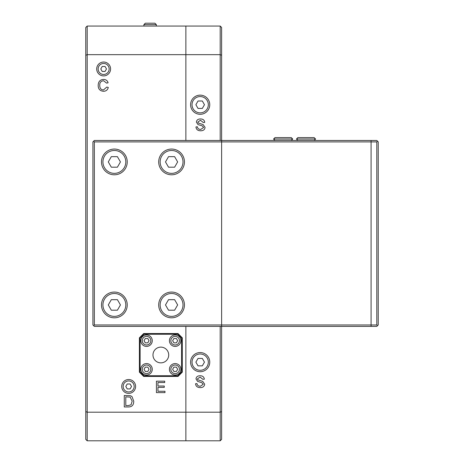 <?xml version="1.0" encoding="UTF-8"?>
<svg xmlns="http://www.w3.org/2000/svg" width="464" height="464" viewBox="0 0 464 464"><rect width="100%" height="100%" fill="white"/><g stroke="black" fill="none" stroke-linecap="round" stroke-linejoin="round"><path stroke-width="0.7" d="M93.629 325.676L94.343 326.389L221.624 326.389L221.624 324.957L371.084 324.957L371.084 326.389L221.624 326.389L221.624 140.47L371.084 140.47L371.084 141.903L221.624 141.903L221.624 140.47L94.343 140.47L92.916 141.903L92.916 324.957L93.629 325.676L94.343 324.957L221.624 324.957L221.624 141.903L94.343 141.903L93.629 141.184M377.522 141.184L376.809 140.47L371.084 140.47L371.084 324.957L371.084 141.903L376.809 141.903L377.522 141.184L378.235 141.903L378.235 324.957L376.809 326.389L371.084 326.389L371.084 324.957L376.809 324.957L377.522 325.676M376.809 324.957L376.809 141.903M160.132 304.935A11.443 11.443 0 0 0 171.57 316.378A11.443 11.443 0 0 0 183.013 304.935A11.443 11.443 0 0 0 171.57 293.497A11.443 11.443 0 0 0 160.132 304.935M174.609 310.201L177.648 304.935L174.609 299.674L168.531 299.674L165.491 304.935L168.531 310.201L174.609 310.201M102.927 304.935A11.443 11.443 0 0 0 114.364 316.378A11.443 11.443 0 0 0 125.808 304.935A11.443 11.443 0 0 0 114.364 293.497A11.443 11.443 0 0 0 102.927 304.935M108.286 304.935L111.325 310.201L117.404 310.201L120.443 304.935L117.404 299.674L111.325 299.674L108.286 304.935M160.132 161.924A11.443 11.443 0 0 0 171.57 173.362A11.443 11.443 0 0 0 183.013 161.924A11.443 11.443 0 0 0 171.57 150.481A11.443 11.443 0 0 0 160.132 161.924M174.609 156.658L168.531 156.658L165.491 161.924L168.531 167.185L174.609 167.185L177.648 161.924L174.609 156.658M102.927 161.924A11.443 11.443 0 0 0 114.364 173.362A11.443 11.443 0 0 0 125.808 161.924A11.443 11.443 0 0 0 114.364 150.481A11.443 11.443 0 0 0 102.927 161.924M108.286 161.924L111.325 167.185L117.404 167.185L120.443 161.924L117.404 156.658L111.325 156.658L108.286 161.924M291.288 137.611L274.984 137.611L273.551 139.043L292.714 139.043L291.288 137.611M274.984 140.47L273.551 139.043M291.288 140.47L292.714 139.043M314.169 137.611L297.865 137.611L296.432 139.043L315.595 139.043L314.169 137.611M297.865 140.47L296.432 139.043M314.169 140.47L315.595 139.043M170.856 369.292A4.292 4.292 0 0 0 175.148 373.584A4.292 4.292 0 0 0 179.435 369.292A4.292 4.292 0 0 0 175.148 365.006A4.292 4.292 0 0 0 170.856 369.292M176.395 371.461L177.648 369.292L176.395 367.128L173.896 367.128L172.643 369.292L173.896 371.461L176.395 371.461M142.251 369.292A4.292 4.292 0 0 0 146.543 373.584A4.292 4.292 0 0 0 150.835 369.292A4.292 4.292 0 0 0 146.543 365.006A4.292 4.292 0 0 0 142.251 369.292M144.043 369.292L145.29 371.461L147.796 371.461L149.048 369.292L147.796 367.128L145.29 367.128L144.043 369.292M170.856 340.692A4.292 4.292 0 0 0 175.148 344.978A4.292 4.292 0 0 0 179.435 340.692A4.292 4.292 0 0 0 175.148 336.4A4.292 4.292 0 0 0 170.856 340.692M176.395 338.523L173.896 338.523L172.643 340.692L173.896 342.855L176.395 342.855L177.648 340.692L176.395 338.523M142.251 340.692A4.292 4.292 0 0 0 146.543 344.978A4.292 4.292 0 0 0 150.835 340.692A4.292 4.292 0 0 0 146.543 336.4A4.292 4.292 0 0 0 142.251 340.692M149.048 340.692L147.796 338.523L145.29 338.523L144.043 340.692L145.29 342.855L147.796 342.855L149.048 340.692M158.7 304.935A12.87 12.87 0 0 0 171.57 317.811A12.87 12.87 0 0 0 184.44 304.935A12.87 12.87 0 0 0 171.57 292.065A12.87 12.87 0 0 0 158.7 304.935M184.44 161.924A12.87 12.87 0 0 1 171.57 174.795A12.87 12.87 0 0 1 158.7 161.924A12.87 12.87 0 0 1 171.57 149.054A12.87 12.87 0 0 1 184.44 161.924M127.235 161.924A12.87 12.87 0 0 1 114.364 174.795A12.87 12.87 0 0 1 101.494 161.924A12.87 12.87 0 0 1 114.364 149.054A12.87 12.87 0 0 1 127.235 161.924M127.235 304.935A12.87 12.87 0 0 1 114.364 317.811A12.87 12.87 0 0 1 101.494 304.935A12.87 12.87 0 0 1 114.364 292.065A12.87 12.87 0 0 1 127.235 304.935M94.343 324.957L94.343 141.903M152.981 354.989A7.865 7.865 0 0 0 160.846 362.86A7.865 7.865 0 0 0 168.71 354.989A7.865 7.865 0 0 0 160.846 347.124A7.865 7.865 0 0 0 152.981 354.989M180.867 340.692A5.719 5.719 0 0 1 175.148 346.411A5.719 5.719 0 0 1 169.424 340.692A5.719 5.719 0 0 1 175.148 334.967A5.719 5.719 0 0 1 180.867 340.692M180.867 369.292A5.719 5.719 0 0 1 175.148 375.016A5.719 5.719 0 0 1 169.424 369.292A5.719 5.719 0 0 1 175.148 363.573A5.719 5.719 0 0 1 180.867 369.292M152.262 340.692A5.719 5.719 0 0 1 146.543 346.411A5.719 5.719 0 0 1 140.824 340.692A5.719 5.719 0 0 1 146.543 334.967A5.719 5.719 0 0 1 152.262 340.692M152.262 369.292A5.719 5.719 0 0 1 146.543 375.016A5.719 5.719 0 0 1 140.824 369.292A5.719 5.719 0 0 1 146.543 363.573A5.719 5.719 0 0 1 152.262 369.292M182.3 372.151L178.008 376.443L143.683 376.443L139.391 372.151L139.391 337.833L143.683 333.541L178.008 333.541L182.3 337.833L182.3 372.151L181.581 371.855L177.712 375.73L143.979 375.73L140.111 371.855L140.111 338.128L143.979 334.254L177.712 334.254L181.581 338.128L181.581 371.855M182.3 337.833L181.581 338.128M178.008 333.541L177.712 334.254M143.683 333.541L143.979 334.254M139.391 337.833L140.111 338.128M139.391 372.151L140.111 371.855M143.683 376.443L143.979 375.73M178.008 376.443L177.712 375.73M154.912 23.2L145.331 23.2L143.898 24.633L156.339 24.633L154.912 23.2M220.197 26.059L220.197 54.665L221.624 55.257L221.624 27.492L220.197 26.059L221.548 27.411L220.197 26.059L185.873 26.059L185.873 140.47L185.873 26.059L87.191 26.059L87.191 54.665L85.765 55.257L85.765 439.367L87.191 440.8L87.191 412.194L85.765 411.603M85.84 27.411L87.191 26.059L85.765 27.492L85.765 55.257M220.197 140.47L220.197 54.665L87.191 54.665L87.191 412.194L185.873 412.194L185.873 326.389L185.873 440.8L185.873 412.194L220.197 412.194L220.197 440.8L221.624 439.367L221.624 411.603L220.197 412.194L220.197 326.389M125.796 396.859L125.796 405.6L128.238 405.6L131.039 404.794L132.182 401.145L130.158 397.091L125.796 396.859M106.79 87.064L108.303 87.447C107.619 89.946 106.041 91.222 103.565 91.275C99.928 90.99 98.136 88.995 98.188 85.272C98.322 81.577 100.125 79.634 103.588 79.443C105.92 79.489 107.428 80.597 108.106 82.772L106.616 83.126L103.559 80.736C100.914 81.032 99.644 82.54 99.748 85.266C99.708 88.201 100.937 89.772 103.443 89.975L106.79 87.064M124.282 395.508L130.262 395.676L131.938 396.494L133.742 401.169C133.754 405.031 131.979 406.957 128.412 406.951L124.282 406.951L124.282 395.508M164.969 392.614L156.432 392.614L156.432 381.176L164.703 381.176L164.703 382.527L157.946 382.527L157.946 386.031L164.273 386.031L164.273 387.37L157.946 387.37L157.946 391.268L164.969 391.268L164.969 392.614M220.197 440.8L87.191 440.8M103.64 74.472A5.504 5.504 0 0 1 98.136 68.962A5.504 5.504 0 0 1 103.64 63.458A5.504 5.504 0 0 1 109.144 68.962A5.504 5.504 0 0 1 103.64 74.472M103.64 75.899A6.937 6.937 0 0 1 96.703 68.962A6.937 6.937 0 0 1 103.64 62.031A6.937 6.937 0 0 1 110.577 68.962A6.937 6.937 0 0 1 103.64 75.899M106.5 68.962L105.067 66.485L102.208 66.485L100.781 68.962L102.208 71.439L105.067 71.439L106.5 68.962M200.175 112.868A8.149 8.149 0 0 1 192.021 104.719A8.149 8.149 0 0 1 200.175 96.564A8.149 8.149 0 0 1 208.324 104.719A8.149 8.149 0 0 1 200.175 112.868M200.175 114.301A9.582 9.582 0 0 1 190.594 104.719A9.582 9.582 0 0 1 200.175 95.137A9.582 9.582 0 0 1 209.757 104.719A9.582 9.582 0 0 1 200.175 114.301M198.029 101.001L195.883 104.719L198.029 108.431L202.321 108.431L204.462 104.719L202.321 101.001L198.029 101.001M128.667 391.958A5.504 5.504 0 0 1 123.163 386.454A5.504 5.504 0 0 1 128.667 380.95A5.504 5.504 0 0 1 134.171 386.454A5.504 5.504 0 0 1 128.667 391.958M128.667 393.391A6.937 6.937 0 0 1 121.73 386.454A6.937 6.937 0 0 1 128.667 379.517A6.937 6.937 0 0 1 135.604 386.454A6.937 6.937 0 0 1 128.667 393.391M127.235 388.931L130.1 388.931L131.527 386.454L130.1 383.977L127.235 383.977L125.808 386.454L127.235 388.931M200.175 370.295A8.149 8.149 0 0 1 192.021 362.14A8.149 8.149 0 0 1 200.175 353.991A8.149 8.149 0 0 1 208.324 362.14A8.149 8.149 0 0 1 200.175 370.295M200.175 371.722A9.582 9.582 0 0 1 190.594 362.14A9.582 9.582 0 0 1 200.175 352.559A9.582 9.582 0 0 1 209.757 362.14A9.582 9.582 0 0 1 200.175 371.722M198.029 365.858L202.321 365.858L204.462 362.14L202.321 358.428L198.029 358.428L195.883 362.14L198.029 365.858M221.624 55.257L221.624 140.47M221.624 326.389L221.624 411.603M203.609 127.484L202.263 125.872L198.018 124.601L196.394 122.107C196.649 120.025 197.989 118.975 200.425 118.958C203.017 118.952 204.45 120.095 204.723 122.374L203.273 122.484L200.483 120.292L197.855 122.009L198.302 123.024L203.116 124.567L205.065 127.362C204.804 129.572 203.394 130.715 200.837 130.79C197.838 130.807 196.208 129.52 195.959 126.916L197.386 126.794C197.664 128.574 198.789 129.45 200.767 129.427L203.609 127.484M200.436 387.602C197.438 387.62 195.814 386.332 195.559 383.728L196.991 383.606C197.264 385.387 198.389 386.263 200.367 386.245L203.209 384.302L201.869 382.684L197.623 381.414L195.999 378.926C196.249 376.838 197.594 375.788 200.025 375.77C202.623 375.765 204.056 376.907 204.322 379.187L202.872 379.297L200.088 377.104L197.455 378.821L197.902 379.836L202.716 381.379L204.67 384.175C204.404 386.384 202.994 387.527 200.436 387.602M143.898 26.059L143.898 24.633M156.339 26.059L156.339 24.633"/></g></svg>
